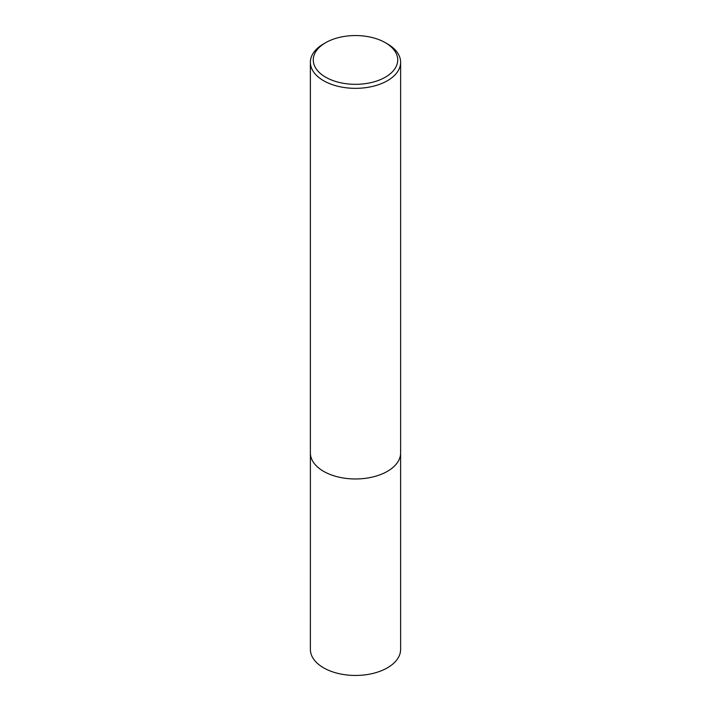 <?xml version="1.0" encoding="UTF-8"?>
<svg xmlns="http://www.w3.org/2000/svg" width="711" height="711" viewBox="0 0 711 711"><rect width="100%" height="100%" fill="white"/><g stroke="black" fill="none" stroke-linecap="round" stroke-linejoin="round"><path stroke-width="1.07" d="M387.406 43.869L385.362 42.696A42.233 24.387 180 0 1 385.362 77.179A42.233 24.387 180 0 1 325.638 77.179A42.233 24.387 180 0 1 325.638 42.696A42.233 24.387 180 0 1 385.362 42.696L387.406 43.869A45.122 26.049 180 0 1 400.622 62.292A45.122 26.049 180 0 1 355.5 88.342A45.122 26.049 180 0 1 310.378 62.292A45.122 26.049 180 0 1 323.594 43.869L325.638 42.696M400.622 62.292L400.622 452.907A45.122 26.049 180 0 1 355.5 478.965A45.122 26.049 180 0 1 310.378 452.907L310.378 62.292M400.604 453.707L400.622 649.401A45.122 26.049 180 0 1 355.5 675.45A45.122 26.049 180 0 1 310.378 649.401L310.396 453.707"/></g></svg>
